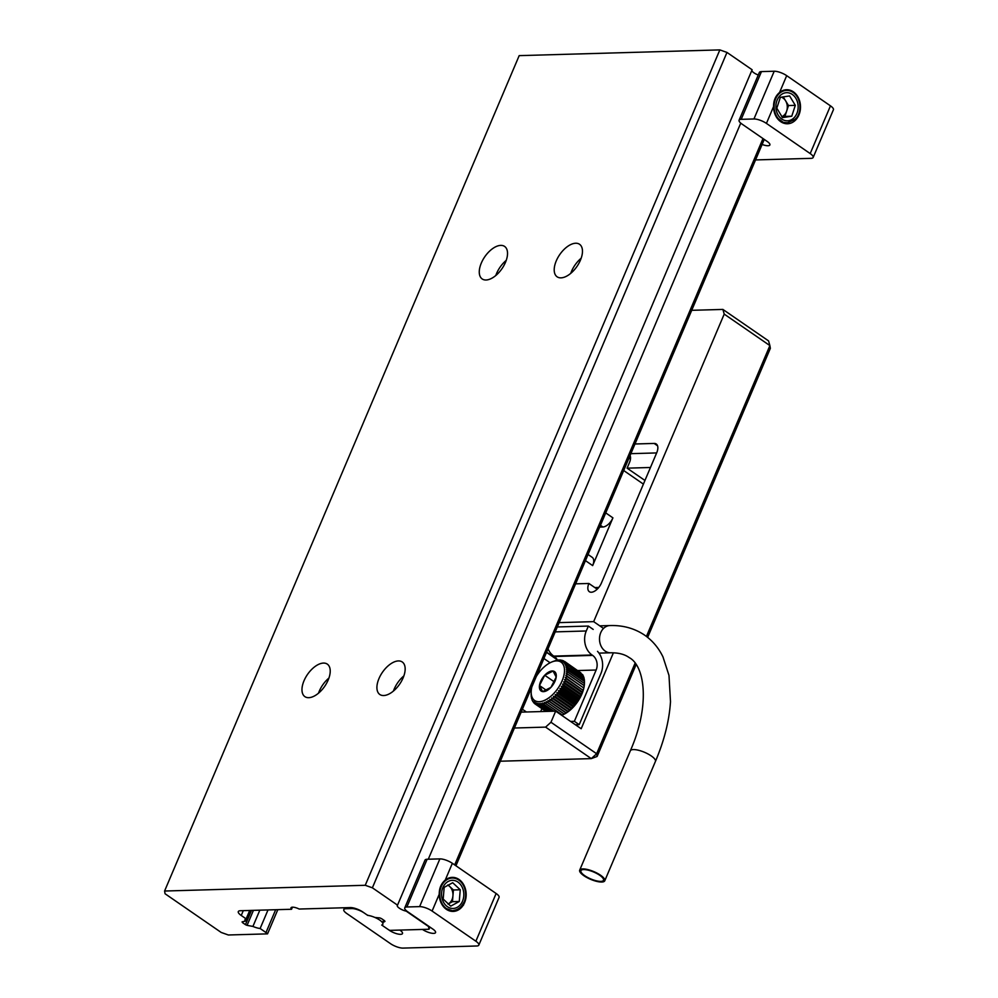 <?xml version="1.0" encoding="UTF-8"?>
<svg xmlns="http://www.w3.org/2000/svg" width="998" height="998" viewBox="0 0 998 998"><rect width="100%" height="100%" fill="white"/><g stroke="black" fill="none" stroke-linecap="round" stroke-linejoin="round"><path stroke-width="1.5" d="M393.424 691.053A19.748 10.454 124.6 0 1 394.185 689.082A19.748 10.454 124.6 0 1 403.866 675.908M403.105 677.891A19.748 10.454 124.6 0 1 379.826 694.496A19.748 10.454 124.6 0 1 378.966 678.578A19.748 10.454 124.6 0 1 402.244 661.973A19.748 10.454 124.6 0 1 403.105 677.891M318.487 693.198A19.748 10.454 124.6 0 1 319.248 691.227A19.748 10.454 124.6 0 1 328.928 678.054M328.167 680.037A19.748 10.454 124.6 0 1 304.889 696.641A19.748 10.454 124.6 0 1 304.028 680.723A19.748 10.454 124.6 0 1 327.307 664.119A19.748 10.454 124.6 0 1 328.167 680.037M570.731 273.365A19.748 10.454 124.6 0 1 571.492 271.394A19.748 10.454 124.6 0 1 581.173 258.22M580.412 260.204A19.748 10.454 124.6 0 1 557.121 276.808A19.748 10.454 124.6 0 1 556.26 260.89A19.748 10.454 124.6 0 1 579.551 244.285A19.748 10.454 124.6 0 1 580.412 260.204M495.794 275.51A19.748 10.454 124.6 0 1 496.555 273.527A19.748 10.454 124.6 0 1 506.236 260.366M505.475 262.349A19.748 10.454 124.6 0 1 482.184 278.953A19.748 10.454 124.6 0 1 481.323 263.035A19.748 10.454 124.6 0 1 504.614 246.431A19.748 10.454 124.6 0 1 505.475 262.349M397.528 905.149L752.118 69.76L726.981 52.432L719.845 49.9L519.185 55.639L164.583 891.027L165.057 893.746L221.207 932.456L228.342 934.989L267.539 933.866A6.811 2.083 -157 0 0 265.992 932.544L260.129 928.502A10.217 3.131 23 0 1 252.931 926.431L247.067 925.358A5.314 1.634 23 0 1 245.446 924.659L242.589 922.688A5.314 1.634 23 0 1 242.09 921.853L245.296 921.179A10.217 3.131 23 0 1 244.984 919.657A10.217 3.131 23 0 1 246.144 918.859L241.242 915.478A9.531 2.919 23 0 1 238.297 911.586A9.531 2.919 23 0 1 240.418 910.725L291.553 909.265A6.811 2.083 23 0 1 291.004 907.806A6.811 2.083 23 0 1 299.188 909.041L350.323 907.581A9.531 2.919 23 0 1 362.81 912.01L367.713 915.391A10.217 3.131 23 0 1 374.936 917.474L379.764 917.91A5.314 1.634 23 0 1 381.635 918.709L384.492 920.68A5.314 1.634 23 0 1 384.966 921.416L382.546 922.726A10.217 3.131 23 0 1 382.858 924.235A10.217 3.131 23 0 1 381.698 925.034L387.548 929.063A6.811 2.083 -157 0 0 389.794 930.373L429.003 929.25L428.529 926.531L406.248 911.162A6.811 2.083 23 0 1 399.824 908.517A6.811 2.083 23 0 1 397.279 905.448A6.811 2.083 23 0 1 397.528 905.149L372.379 887.808L365.243 885.288L164.583 891.027M758.268 75.012A6.811 2.083 23 0 1 751.831 70.446M429.003 929.25L429.926 927.067M455.936 865.777L764.256 139.421M382.546 922.726L383.656 920.106M291.553 909.265L292.426 907.182M246.144 918.859L249.712 910.463M245.296 921.179L249.849 910.45M242.589 922.688L243.025 921.653M245.446 924.659L251.496 910.401M247.067 925.358L253.442 910.351M252.931 926.431L259.829 910.164M260.129 928.502L268.013 909.939M267.539 933.866L277.818 909.652M365.243 885.288L719.845 49.9M372.379 887.808L726.981 52.432M428.292 859.216L740.753 123.116M454.676 864.917L762.996 138.56M636.088 664.643L597.116 756.459L591.278 758.617L545.607 727.118L550.958 722.253L596.642 753.74L591.278 758.617L500.322 761.212M597.116 756.459L596.642 753.74L635.065 663.221M647.652 637.385L770.356 348.327L769.882 345.595L724.211 314.108L722.901 309.43L768.585 340.917L769.882 345.595L646.43 636.437M630.075 455.562A10.217 5.402 124.6 0 1 629.476 462.548L627.093 468.162L644.957 480.475M521.156 712.135L555.674 711.15L581.173 728.74L613.408 652.792M603.528 628.441L593.66 621.642L559.154 622.627M588.072 554.501L592.213 557.358A10.217 5.402 124.6 0 1 592.662 565.592L585.464 560.639M605.736 512.897L612.922 517.862A10.217 5.402 124.6 0 1 602.879 526.981L599.711 527.081M612.922 517.862L592.662 565.592M634.99 443.985L654.152 443.436A10.816 5.726 124.6 0 1 656.26 443.998A10.816 5.726 124.6 0 1 656.734 452.718L601.382 583.106A10.217 5.402 -55.4 0 1 589.344 591.702A10.217 5.402 -55.4 0 1 588.895 583.468L575.621 583.842M650.459 467.488L627.093 468.162M594.833 587.56L598.775 587.448M597.191 589.194L588.895 583.468M630.873 453.666L656.647 452.93M593.66 621.642L724.211 314.108M722.901 309.43L691.726 310.316M550.958 722.253L555.674 711.15M514.419 728.016L545.607 727.118M557.321 626.956L588.358 626.07L593.186 629.401M548.027 648.837A17.677 13.984 88.4 0 0 553.74 656.098L592.039 655A17.677 13.984 -91.6 0 1 586.263 630.986L588.358 626.07M592.039 655L592.637 655.399A10.766 8.508 88.4 0 1 596.143 670.02L574.361 721.329L579.202 724.66L600.983 673.351A17.677 13.984 88.4 0 0 597.515 651.332M592.637 655.399L554.327 656.497A10.766 8.508 -91.6 0 1 557.495 660.239M579.202 724.66L575.434 724.773M540.667 711.574L541.914 708.655M574.361 721.329L570.594 721.442M553.104 661.449L555.275 660.726M555.175 660.664L557.221 660.314M556.996 660.165L559.105 660.177M558.73 659.915L560.926 660.302M560.365 659.903L559.666 660.501L562.672 660.688M561.886 660.152L561.038 660.851L564.332 661.375M563.271 660.639L562.286 661.437L564.506 661.375L580.923 672.914M564.506 661.375L563.383 662.235L565.579 662.335L582.084 674.274M565.579 662.335L564.332 663.258L566.477 663.52L582.795 674.773L583.219 676.981M566.477 663.52L565.093 664.481L567.188 664.905L583.506 676.157L583.805 678.403M567.188 664.905L565.679 665.903L584.03 677.754L584.217 679.987M567.712 666.489L566.078 667.487L584.354 679.513L584.429 681.746M568.037 668.261L566.303 669.246L584.479 681.434L584.454 683.206A24.588 13.011 124.6 0 1 584.441 683.63A24.588 13.011 124.6 0 1 584.267 685.638L566.14 673.139L584.117 685.651L584.441 683.63M568.161 670.169L566.315 671.13L584.404 683.48M568.074 672.228L566.14 673.139M567.8 674.399L565.779 675.247L567.313 676.656L583.63 687.909L565.779 675.247M584.267 685.638A24.588 13.011 124.6 0 1 583.905 687.747L584.117 685.651M567.313 676.656L565.23 677.417L566.639 678.977L582.957 690.229L565.23 677.417M583.905 687.747A24.588 13.011 124.6 0 1 583.356 689.917L583.63 687.909M566.639 678.977L564.506 679.65L565.779 681.335L582.096 692.587L582.632 692.15L564.506 679.65M583.356 689.917A24.588 13.011 124.6 0 1 582.632 692.15L582.957 690.229M565.779 681.335L563.596 681.896L564.743 683.705L581.061 694.957L581.722 694.396L563.596 681.896M582.632 692.15A24.588 13.011 124.6 0 1 581.722 694.396L582.096 692.587M564.743 683.705L562.535 684.154L563.546 686.075L579.863 697.328L580.661 696.654L562.535 684.154M581.722 694.396A24.588 13.011 124.6 0 1 580.661 696.654L581.061 694.957M563.546 686.075L561.313 686.375L562.186 688.395L578.503 699.648L579.439 698.874L561.313 686.375M580.661 696.654A24.588 13.011 124.6 0 1 579.439 698.874L579.863 697.328M562.186 688.395L559.965 688.558L560.689 690.653L577.006 701.906L578.091 701.058L559.965 688.558M579.439 698.874A24.588 13.011 124.6 0 1 578.091 701.058L578.503 699.648M560.689 690.653L558.481 690.666L559.08 692.824L575.397 704.077L576.607 703.166L558.481 690.666M578.091 701.058A24.588 13.011 124.6 0 1 576.607 703.166L577.006 701.906M559.08 692.824L556.896 692.674L557.358 694.882L573.675 706.135L575.023 705.174L556.896 692.674M576.607 703.166A24.588 13.011 124.6 0 1 575.023 705.174L575.397 704.077M557.358 694.882L555.225 694.571L555.562 696.804L571.879 708.056L573.351 707.071L555.225 694.571M575.023 705.174A24.588 13.011 124.6 0 1 573.351 707.071L573.675 706.135M555.562 696.804L553.478 696.33L553.69 698.563L570.008 709.827L571.605 708.83L553.478 696.33M573.351 707.071A24.588 13.011 124.6 0 1 571.605 708.83L571.879 708.056M553.69 698.563L551.682 697.926L551.782 700.159L568.099 711.412L569.808 710.426L551.682 697.926M571.605 708.83A24.588 13.011 124.6 0 1 569.808 710.426L570.008 709.827M551.782 700.159L549.848 699.349L549.848 701.557L566.165 712.809L567.974 711.848L549.848 699.349M569.808 710.426A24.588 13.011 124.6 0 1 567.974 711.848L568.099 711.412M549.848 701.557L548.014 700.571L547.914 702.742L564.232 714.007L566.14 713.071L548.014 700.571M567.974 711.848A24.588 13.011 124.6 0 1 566.14 713.071L566.165 712.809M547.914 702.742L546.18 701.606L545.993 703.715L562.311 714.967L564.307 714.106L546.18 701.606M566.14 713.071A24.588 13.011 124.6 0 1 564.307 714.106L564.232 714.007M545.993 703.715L544.372 702.417L544.11 704.451L553.902 711.2M561.625 715.254L562.448 714.93M544.11 704.451L542.613 703.004L542.301 704.95L551.457 711.275M542.301 704.95L540.928 703.353L540.567 705.199L549.449 711.325M540.567 705.199L539.319 703.478L538.92 705.212L547.865 711.374M538.92 705.212L537.822 703.365L537.398 704.962L546.754 711.412M537.398 704.962L536.437 703.016L536.013 704.476L546.106 711.424M536.013 704.476L535.19 702.43L534.778 703.74L545.931 711.424M534.778 703.74L534.092 701.631L533.705 702.779L534.691 703.453M533.705 702.779L533.531 702.093M532.807 701.594L532.608 700.559M532.096 700.197L531.909 698.85M531.572 698.612L531.435 696.991M531.248 696.854L531.186 694.982M531.123 694.932L531.173 691.938A23.291 12.325 -55.4 0 0 532.346 697.839A23.291 12.325 -55.4 0 0 553.977 693.286A23.291 12.325 -55.4 0 0 563.334 664.78A23.291 12.325 -55.4 0 0 551.844 661.961A23.291 12.325 -55.4 0 0 536.313 676.444M553.079 671.03L544.721 675.247L539.481 685.526L542.6 691.589L550.946 687.373L556.185 677.093L553.079 671.03A11.801 6.238 -55.4 0 0 544.721 675.247A11.801 6.238 -55.4 0 0 539.481 685.526A11.801 6.238 -55.4 0 0 542.6 691.589A11.801 6.238 -55.4 0 0 550.946 687.373A11.801 6.238 -55.4 0 0 556.185 677.093A11.801 6.238 -55.4 0 0 555.686 672.939A11.801 6.238 -55.4 0 0 553.079 671.03M554.526 682.008L544.721 675.247M546.48 690.354L539.481 685.526M564.307 714.106A24.588 13.011 124.6 0 1 562.635 714.867M531.847 686.961A23.291 12.325 -55.4 0 0 531.173 691.938M600.547 875.234A13.623 4.179 -157 0 0 587.76 869.57A13.623 4.179 -157 0 0 579.688 870.156A13.623 4.179 -157 0 0 583.892 875.708A13.623 4.179 -157 0 0 596.692 881.371A13.623 4.179 -157 0 0 604.763 880.797A13.623 4.179 -157 0 0 600.547 875.234M584.728 875.683A12.263 3.755 23 0 1 580.936 870.68A12.263 3.755 23 0 1 588.196 870.169A12.263 3.755 23 0 1 599.711 875.258A12.263 3.755 23 0 1 603.503 880.261A12.263 3.755 23 0 1 596.243 880.785A12.263 3.755 23 0 1 584.728 875.683M382.783 925.77A2.046 0.624 23 0 1 382.147 924.946A2.046 0.624 23 0 1 382.259 924.822A10.217 3.131 -157 0 0 382.858 924.235A10.217 3.131 -157 0 0 378.766 919.457A10.217 3.131 -157 0 0 368.811 915.54A2.046 0.624 23 0 1 366.628 914.642L364.233 912.995A9.531 2.919 -157 0 0 351.745 908.567L345.919 908.729A9.531 2.919 -157 0 0 343.799 909.602A9.531 2.919 -157 0 0 346.755 913.494L390.517 943.671A9.531 2.919 -157 0 0 403.017 948.1L476.695 945.992A9.531 2.919 -157 0 0 478.815 945.118A9.531 2.919 -157 0 0 475.871 941.226L432.097 911.049A9.531 2.919 -157 0 0 419.609 906.621L406.872 906.982A9.531 2.919 -157 0 0 404.751 907.856A9.531 2.919 -157 0 0 407.695 911.748L432.92 929.138A8.508 2.607 23 0 1 435.552 932.606A8.508 2.607 23 0 1 430.5 932.968A8.508 2.607 23 0 1 422.503 929.437L399.861 930.086A8.508 2.607 23 0 1 402.493 933.554A8.508 2.607 23 0 1 397.454 933.916A8.508 2.607 23 0 1 389.457 930.373L382.783 925.77M475.871 941.226L496.131 893.497A9.531 2.919 23 0 1 499.075 897.389L478.815 945.118M445.233 880.099C441.191 883.517 439.182 888.245 439.22 894.27A17.028 13.473 88.4 0 0 446.356 909.315A17.028 13.473 88.4 0 0 453.179 911.424A17.028 13.473 88.4 0 0 465.829 898.45A17.028 13.473 88.4 0 0 459.03 879.475A17.028 13.473 88.4 0 0 452.206 877.379A17.028 13.473 88.4 0 0 445.233 880.099L452.356 863.307A9.531 2.919 23 0 0 439.869 858.891L427.132 859.253L406.872 906.982M404.751 907.856L425.011 860.114A9.531 2.919 23 0 1 427.132 859.253M496.131 893.497L452.356 863.307M755.561 159.929L811.037 158.345A9.531 2.919 -157 0 0 813.158 157.472A9.531 2.919 -157 0 0 810.201 153.58L766.427 123.403A9.531 2.919 -157 0 0 753.939 118.974L741.202 119.336A9.531 2.919 -157 0 0 739.081 120.209A9.531 2.919 -157 0 0 742.038 124.101L767.25 141.491A8.508 2.607 23 0 1 769.882 144.96A8.508 2.607 23 0 1 762.123 144.473M810.201 153.58L830.461 105.85A9.531 2.919 23 0 1 833.417 109.743L813.158 157.472M779.575 92.452C775.533 95.87 773.525 100.598 773.55 106.624A17.028 13.473 88.4 0 0 780.698 121.669A17.028 13.473 88.4 0 0 787.522 123.764A17.028 13.473 88.4 0 0 800.159 110.803A17.028 13.473 88.4 0 0 793.36 91.828A17.028 13.473 88.4 0 0 786.549 89.733A17.028 13.473 88.4 0 0 779.575 92.452L786.698 75.661A9.531 2.919 23 0 0 774.211 71.232L761.462 71.606L741.202 119.336M739.081 120.209L759.353 72.467A9.531 2.919 23 0 1 761.462 71.606M830.461 105.85L786.698 75.661M463.496 905.161L464.394 901.556L462.935 903.988C460.976 907.307 458.257 909.39 454.789 910.213L452.481 910.737L444.671 907.943M448.015 884.914L449.649 886.449A10.217 8.084 88.4 0 1 452.93 895.83A10.217 8.084 88.4 0 1 448.177 904.013A10.217 8.084 88.4 0 1 448.002 904.101L452.443 901.681L453.416 889.979L449.649 886.449A10.217 8.084 88.4 0 0 447.69 885.089M452.705 882.719L444.172 887.359L443.187 899.073L450.734 906.134L459.267 901.493L460.253 889.779L452.705 882.719M453.416 889.979L460.253 889.779M452.443 901.681L459.267 901.493M459.242 883.13A14.072 11.128 88.4 0 0 443.686 885.975A14.072 11.128 88.4 0 0 446.143 905.66A14.072 11.128 88.4 0 0 461.7 902.828A14.072 11.128 88.4 0 0 459.242 883.13M464.394 901.556A16.342 12.937 88.4 0 0 459.28 880.448A16.342 12.937 88.4 0 0 442.226 884.602A16.342 12.937 88.4 0 0 441.116 901.493A16.342 12.937 88.4 0 0 452.481 910.737M795.718 119.91L796.716 117.739L794.77 119.548L787.484 122.754L785.526 122.617L783.193 122.292L776.644 117.415M784.565 122.554L787.347 122.754M781.858 116.878L784.927 116.404L788.482 105.551L785.626 100.835A10.217 8.084 88.4 0 0 781.347 97.155M789.605 95.933L780.349 97.342L776.806 108.196L782.507 117.627L791.763 116.205L795.306 105.364L789.605 95.933M788.482 105.551L795.306 105.364M781.733 116.729A10.217 8.084 88.4 0 0 786.698 110.978A10.217 8.084 88.4 0 0 785.626 100.835L783.193 96.831M784.927 116.404L791.763 116.205M795.843 98.303A14.072 11.128 88.4 0 0 780.224 95.496A14.072 11.128 88.4 0 0 778.215 115.194A14.072 11.128 88.4 0 0 793.834 118.001A14.072 11.128 88.4 0 0 795.843 98.303M796.716 117.739A16.342 12.937 88.4 0 0 796.479 95.746A16.342 12.937 88.4 0 0 779.126 93.687A16.342 12.937 88.4 0 0 774.298 109.431A16.342 12.937 88.4 0 0 783.193 122.292M241.242 915.478L243.3 910.638M265.992 932.544L275.673 909.714M550.098 662.759L543.922 658.505M643.411 484.117L623.713 470.532M628.99 458.107L630.462 459.13M546.617 652.168L556.971 659.316M522.391 709.229L526.408 711.986M602.879 526.981L600.459 525.322M657.545 445.782L654.152 443.436M555.225 631.884L586.263 630.986M596.143 670.02L577.805 670.544M610.664 652.792C618.486 652.692 624.661 654.289 629.214 657.595C644.97 665.891 650.359 705.524 630.337 750.808A13.623 4.179 -157 0 1 638.408 750.234A13.623 4.179 -157 0 1 651.207 755.898A13.623 4.179 -157 0 1 655.424 761.449C664.281 740.553 669.296 720.606 670.494 701.619L668.984 675.409L662.971 656.896C658.63 647.902 652.53 640.654 644.671 635.165C634.541 628.353 622.952 625.147 609.89 625.559A13.623 10.778 88.4 0 0 599.773 635.938A13.623 10.778 88.4 0 0 605.212 651.108A13.623 10.778 88.4 0 0 610.664 652.792L598.987 653.129M346.356 907.693L345.919 908.729M419.609 906.621L439.869 858.891M439.22 894.27L432.097 911.049M351.745 908.567L352.119 907.706M753.939 118.974L774.211 71.232M773.55 106.624L766.427 123.403M557.246 659.765L546.53 652.38M551.844 661.961L553.129 661.437M630.337 750.808L579.688 870.156M609.89 625.559L599.761 625.846M655.424 761.449L604.763 880.797M343.799 909.602L344.584 907.743"/></g></svg>
